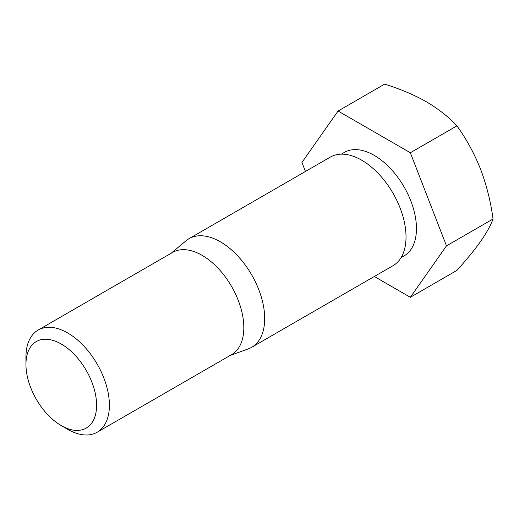 <?xml version="1.0" encoding="UTF-8"?>
<svg xmlns="http://www.w3.org/2000/svg" width="519" height="519" viewBox="0 0 519 519"><rect width="100%" height="100%" fill="white"/><g stroke="black" fill="none" stroke-linecap="round" stroke-linejoin="round"><path stroke-width="0.78" d="M374.322 276.484L410.347 297.29L446.483 245.876L410.347 152.748L338.077 111.021L301.941 162.428L305.451 171.458M338.077 111.021L384.644 84.136C400.084 88.905 413.993 94.782 426.371 101.769C438.607 109.022 448.786 117.054 456.915 125.864C466.393 138.995 474.282 153.442 480.575 169.2C486.582 185.166 490.74 201.761 493.05 218.992C490.734 225.317 486.575 232.81 480.575 241.471C474.262 250.32 466.373 259.967 456.915 270.399L410.347 297.29M96.599 405.222A49.96 28.843 -120 0 0 61.274 344.039A49.96 28.843 -120 0 0 25.95 364.429A49.96 28.843 -120 0 0 61.274 425.619A49.96 28.843 -120 0 0 96.599 405.222M61.274 425.619L67.678 429.31A59.01 34.066 -120 0 0 97.176 432.236A59.01 34.066 -120 0 0 109.399 405.222A59.01 34.066 -120 0 0 83.643 345.836A59.01 34.066 -120 0 0 38.172 330.032A59.01 34.066 -120 0 0 25.95 357.04L25.95 364.429M97.176 432.236L231.604 354.626A59.01 34.066 -120 0 0 243.82 327.612A59.01 34.066 -120 0 0 218.064 268.232A59.01 34.066 -120 0 0 172.593 252.422L38.172 330.032M230.105 355.489L248.374 348.833A62.695 36.2 -120 0 0 251.702 347.282A62.695 36.2 -120 0 0 264.684 318.582A62.695 36.2 -120 0 0 237.319 255.484A62.695 36.2 -120 0 0 189.007 238.688A62.695 36.2 -120 0 0 185.997 240.797L171.101 253.285M251.702 347.282L393.045 265.676A62.695 36.2 -120 0 0 406.027 236.975A62.695 36.2 -120 0 0 378.662 173.878A62.695 36.2 -120 0 0 330.35 157.082L189.007 238.688M401.07 257.638L404.087 255.893A59.743 34.494 -120 0 0 416.459 228.542A59.743 34.494 -120 0 0 390.379 168.422A59.743 34.494 -120 0 0 344.344 152.411L341.327 154.149M410.347 152.748L456.915 125.864M446.483 245.876L493.05 218.992"/></g></svg>
